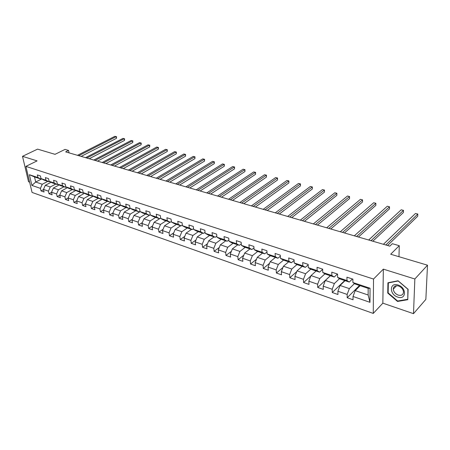 <?xml version="1.0" encoding="UTF-8"?>
<svg xmlns="http://www.w3.org/2000/svg" width="450" height="450" viewBox="0 0 450 450"><rect width="100%" height="100%" fill="white"/><g stroke="black" fill="none" stroke-linecap="round" stroke-linejoin="round"><path stroke-width="0.67" d="M413.499 313.673L425.852 299.385L427.5 265.191L414.849 278.989L383.349 269.139L373.517 279.051L373.258 313.425L382.843 303.165L413.499 313.673L414.849 278.989M373.517 279.051L25.892 166.376L32.057 192.431L373.258 313.425M25.892 166.376L37.091 160.886L22.5 156.324L28.536 181.772L29.621 182.143M22.5 156.324L37.569 149.13L55.041 154.328L65.019 149.411L68.558 150.429L65.649 151.875L389.824 246.156L392.338 243.697L399.268 245.694L390.679 254.233L427.5 265.191M360.152 285.688L355.213 290.61L368.145 295.009L368.168 288.366L355.168 284.023L352.907 282.527L352.879 279.135L346.933 277.172L346.978 280.547L337.624 277.431L337.562 274.072L331.779 272.166L331.858 275.512L322.762 272.481L322.656 269.151L317.036 267.294L317.149 270.608L308.295 267.654L308.154 264.364L302.681 262.558L302.833 265.838L294.21 262.963L294.041 259.701L288.709 257.946L288.894 261.191L280.496 258.39L280.294 255.161L275.102 253.451L275.316 256.663L267.131 253.941L266.901 250.74L261.844 249.069L262.08 252.253L254.109 249.598L253.851 246.431L248.917 244.8L249.188 247.956L241.414 245.368L241.127 242.229L236.317 240.643L236.616 243.765L229.033 241.239L228.724 238.134L224.032 236.582L224.347 239.681L216.951 237.218L216.619 234.135L212.046 232.627L212.389 235.693L205.166 233.286L204.812 230.237L200.346 228.763L200.711 231.801L193.663 229.455L193.286 226.434L188.927 224.994L189.315 228.004L182.43 225.709L182.036 222.716L177.778 221.31L178.183 224.291L171.461 222.053L171.045 219.088L166.888 217.716L167.31 220.669L160.746 218.481L160.312 215.544L156.251 214.2L156.69 217.131L150.272 214.993L149.822 212.079L145.856 210.769L146.312 213.671L140.04 211.584L139.573 208.693L135.692 207.411L136.164 210.291L130.033 208.249L129.549 205.386L125.752 204.131L126.242 206.983L120.246 204.986L119.751 202.146L116.038 200.919L116.539 203.749L110.672 201.797L110.16 198.979L106.532 197.781L107.049 200.588L101.306 198.675L100.783 195.885L97.228 194.709L97.757 197.488L92.143 195.621L91.603 192.853L88.127 191.706L88.667 194.462L83.171 192.628L82.62 189.889L79.217 188.764L79.768 191.498L74.385 189.703L73.823 186.981L70.492 185.878L71.055 188.589L65.784 186.834L65.211 184.14L61.948 183.06L62.522 185.749L57.358 184.028L56.773 181.35L53.578 180.292L54.157 182.959L49.101 181.271L48.51 178.622L45.377 177.587L45.968 180.231L41.012 178.577L40.41 175.95L37.339 174.932L37.941 177.553L29.374 174.701L31.899 185.422L35.707 182.025L42.255 184.252L47.784 181.373M352.907 282.527L370.046 288.236L369.979 302.327L353.019 296.466L353.042 299.767L347.192 297.726L359.516 285.474M31.899 185.422L40.427 188.37L41.017 190.941L44.072 192.004L43.481 189.428L48.42 191.132L48.999 193.725L52.11 194.811L51.536 192.212L56.571 193.95L57.144 196.566L60.317 197.674L59.749 195.053L64.89 196.83L65.453 199.463L68.692 200.593L68.136 197.949L73.378 199.766L73.935 202.421L77.242 203.574L76.691 200.908L82.046 202.764L82.592 205.442L85.967 206.618L85.433 203.934L90.9 205.824L91.429 208.524L94.877 209.728L94.354 207.017L99.939 208.952L100.457 211.674L103.984 212.901L103.466 210.167L109.176 212.141L109.682 214.892L113.282 216.146L112.781 213.39L118.609 215.404L119.104 218.177L122.782 219.459L122.293 216.681L128.256 218.739L128.734 221.535L132.491 222.846L132.019 220.044L138.111 222.148L138.578 224.966L142.419 226.311L141.964 223.481L148.191 225.636L148.641 228.476L152.572 229.849L152.128 226.997L158.501 229.202L158.934 232.065L162.956 233.471L162.534 230.591L169.054 232.847L169.464 235.738L173.582 237.172L173.171 234.276L179.843 236.582L180.242 239.496L184.449 240.969L184.061 238.039L190.896 240.401L191.267 243.343L195.581 244.851L195.21 241.892L202.208 244.311L202.562 247.281L206.977 248.822L206.629 245.841L213.789 248.321L214.127 251.314L218.649 252.894L218.323 249.885L225.658 252.422L225.973 255.448L230.602 257.062L230.304 254.031L237.819 256.629L238.106 259.684L242.859 261.338L242.578 258.272L250.29 260.938L250.549 264.021L255.42 265.719L255.167 262.626L263.076 265.359L263.306 268.47L268.301 270.214L268.076 267.092L276.188 269.893L276.396 273.032L281.514 274.821L281.317 271.671L289.642 274.545L289.817 277.718L295.076 279.551L294.907 276.368L303.446 279.321L303.593 282.521L308.993 284.4L308.858 281.194L317.627 284.226L317.739 287.454L323.28 289.389L323.184 286.144L332.19 289.26L332.269 292.522L337.961 294.508L337.899 291.234L347.152 294.435L347.192 297.726M337.624 277.431L339.958 278.944L349.267 282.054L352.429 278.983M354.482 283.567L349.341 288.619L340.076 285.469L345.082 280.654M349.267 282.054L346.978 280.547M347.152 294.435L349.341 288.619M337.899 291.234L340.076 285.469M322.762 272.481L325.159 273.999L334.221 277.026L337.421 274.028M339.508 278.651L334.367 283.528L325.35 280.463L330.412 275.754M334.221 277.026L331.858 275.512M332.19 289.26L334.367 283.528M323.184 286.144L325.35 280.463M308.295 267.654L310.759 269.19L319.573 272.137L322.661 269.336M324.934 273.859L319.787 278.572L311.012 275.591L316.131 270.984M319.573 272.137L317.149 270.608M317.627 284.226L319.787 278.572M308.858 281.194L311.012 275.591M294.21 262.963L296.73 264.51L305.319 267.373L308.177 264.864M310.742 269.184L305.595 273.752L297.051 270.844L302.214 266.338M305.319 267.373L302.833 265.838M303.446 279.321L305.595 273.752M294.907 276.368L297.051 270.844M280.496 258.39L283.067 259.942L291.431 262.738L294.081 260.488M296.961 264.583L291.774 269.049L283.444 266.22L288.658 261.816M291.431 262.738L288.894 261.191M289.642 274.545L291.774 269.049M281.317 271.671L283.444 266.22M267.131 253.941L269.752 255.499L277.909 258.221L280.356 256.196M283.539 260.1L278.308 264.476L270.191 261.714L275.445 257.4M277.909 258.221L275.316 256.663M276.188 269.893L278.308 264.476M268.076 267.092L270.191 261.714M254.109 249.598L256.781 251.167L264.724 253.822L266.991 252M270.45 255.735L265.179 260.016L257.271 257.327L262.558 253.097M264.724 253.822L262.08 252.253M263.076 265.359L265.179 260.016M255.167 262.626L257.271 257.327M241.414 245.368L244.125 246.943L251.876 249.531L253.969 247.894M257.692 251.471L252.382 255.667L244.665 253.041L249.992 248.901M251.876 249.531L249.188 247.956M250.29 260.938L252.382 255.667M242.578 258.272L244.665 253.041M229.033 241.239L231.784 242.82L239.344 245.346L241.279 243.872M245.244 247.314L239.906 251.421L232.374 248.867L237.735 244.806M239.344 245.346L236.616 243.765M237.819 256.629L239.906 251.421M230.304 254.031L232.374 248.867M216.951 237.218L219.746 238.798L227.121 241.262L228.904 239.94M233.094 243.259L227.728 247.286L220.382 244.789L225.765 240.812M227.121 241.262L224.347 239.681M225.658 252.422L227.728 247.286M218.323 249.885L220.382 244.789M205.166 233.286L207.996 234.877L215.196 237.279L216.833 236.093M221.243 239.299L215.848 243.248L208.676 240.812L214.088 236.908M215.196 237.279L212.389 235.693M213.789 248.321L215.848 243.248M206.629 245.841L208.676 240.812M193.663 229.455L196.526 231.047L203.552 233.393L205.054 232.329M209.666 235.434L204.249 239.304L197.246 236.925L202.68 233.1M203.552 233.393L200.711 231.801M202.208 244.311L204.249 239.304M195.21 241.892L197.246 236.925M182.43 225.709L185.321 227.306L192.184 229.596L193.562 228.645M198.36 231.66L192.921 235.457L186.086 233.134L191.537 229.376M192.184 229.596L189.315 228.004M190.896 240.401L192.921 235.457M184.061 238.039L186.086 233.134M171.461 222.053L174.381 223.65L181.086 225.889L182.346 225.039M187.318 227.97L181.862 231.699L175.179 229.427L180.647 225.743M181.086 225.889L178.183 224.291M179.843 236.582L181.862 231.699M173.171 234.276L175.179 229.427M160.746 218.481L163.693 220.078L170.241 222.266L171.388 221.513M176.529 224.37L171.051 228.026L164.526 225.804L170.01 222.193M170.241 222.266L167.31 220.669M169.054 232.847L171.051 228.026M162.534 230.591L164.526 225.804M150.272 214.993L153.248 216.591L159.649 218.728L160.684 218.059M165.982 220.843L160.493 224.432L154.114 222.266L159.609 218.717M159.649 218.728L156.69 217.131M158.501 229.202L160.493 224.432M152.128 226.997L154.114 222.266M140.04 211.584L143.032 213.182L149.287 215.269L150.227 214.678M155.672 217.401L150.171 220.928L143.933 218.807L150.244 214.813M149.287 215.269L146.312 213.671M148.191 225.636L150.171 220.928M141.964 223.481L143.933 218.807M130.033 208.249L133.048 209.846L139.168 211.888L140.006 211.371M145.586 214.037L140.074 217.496L133.976 215.421L140.108 211.618M139.168 211.888L136.164 210.291M138.111 222.148L140.074 217.496M132.019 220.044L133.976 215.421M120.246 204.986L123.278 206.584L129.263 208.586L130.011 208.131M135.726 210.741L130.202 214.144L124.234 212.113L130.331 208.406M129.263 208.586L126.242 206.983M128.256 218.739L130.202 214.144M122.293 216.681L124.234 212.113M110.672 201.797L113.726 203.394L119.582 205.352L120.24 204.953M126.079 207.518L120.549 210.859L114.711 208.873L120.763 205.256M119.582 205.352L116.539 203.749M118.609 215.404L120.549 210.859M112.781 213.39L114.711 208.873M101.306 198.675L104.372 200.273L110.104 202.185L110.722 201.819M116.634 204.368L111.099 207.647L105.384 205.706L111.403 202.174M110.104 202.185L107.049 200.588M109.176 212.141L111.099 207.647M103.466 210.167L105.384 205.706M92.143 195.621L95.226 197.218L100.834 199.091L101.436 198.743M107.392 201.279L101.852 204.508L96.261 202.607L102.24 199.159M100.834 199.091L97.757 197.488M99.939 208.952L101.852 204.508M94.354 207.017L96.261 202.607M83.171 192.628L86.265 194.226L91.755 196.059L92.346 195.722M98.342 198.259L92.801 201.431L87.323 199.569L93.268 196.2M91.755 196.059L88.667 194.462M90.9 205.824L92.801 201.431M85.433 203.934L87.323 199.569M74.385 189.703L77.49 191.295L82.867 193.089L83.447 192.769M89.477 195.294L83.936 198.416L78.576 196.594L84.476 193.303M82.867 193.089L79.768 191.498M82.046 202.764L83.936 198.416M76.691 200.908L78.576 196.594M65.784 186.834L68.901 188.426L74.166 190.181L74.728 189.877M80.797 192.398L75.257 195.469L70.003 193.68L75.87 190.463M74.166 190.181L71.055 188.589M73.378 199.766L75.257 195.469M68.136 197.949L70.003 193.68M57.358 184.028L60.486 185.614L65.644 187.335L66.189 187.042M72.293 189.557L66.752 192.578L61.605 190.828L67.438 187.678M65.644 187.335L62.522 185.749M64.89 196.83L66.752 192.578M59.749 195.053L61.605 190.828M49.101 181.271L52.239 182.863L57.291 184.551L57.831 184.264M63.962 186.778L58.421 189.748L53.376 188.032L59.181 184.95M57.291 184.551L54.157 182.959M56.571 193.95L58.421 189.748M51.536 192.212L53.376 188.032M41.012 178.577L44.156 180.163L49.112 181.817L49.635 181.541M55.794 184.05L50.259 186.969L45.315 185.293L51.081 182.273M49.112 181.817L45.968 180.231M48.42 191.132L50.259 186.969M43.481 189.428L45.315 185.293M29.374 174.701L34.526 176.946L41.091 179.139L41.602 178.875M41.721 178.937L35.707 182.025L34.526 176.946M41.091 179.139L37.941 177.553M40.427 188.37L42.255 184.252M398.976 256.702L399.268 245.694M69.053 152.865L68.558 150.429M369.979 302.327L368.145 295.009M368.168 288.366L370.046 288.236M353.019 296.466L355.213 290.61M41.017 190.941L43.526 189.619M48.999 193.725L51.564 192.352M57.144 196.566L59.771 195.137M65.453 199.463L68.141 197.983M73.935 202.421L76.714 200.863M82.592 205.442L85.494 203.782M91.429 208.524L94.461 206.764M100.457 211.674L103.624 209.801M109.682 214.892L112.989 212.901M119.104 218.177L122.558 216.062M128.734 221.535L132.339 219.279M138.578 224.966L142.346 222.57M148.641 228.476L152.584 225.917M158.934 232.065L163.052 229.337M169.464 235.738L173.773 232.824M180.242 239.496L184.748 236.379M191.267 243.343L195.986 240.007M202.562 247.281L207.495 243.709M214.127 251.314L219.291 247.483M225.973 255.448L231.384 251.331M238.106 259.684L243.782 255.257M250.549 264.021L256.506 259.256M263.306 268.47L269.556 263.329M276.396 273.032L282.954 267.474M289.817 277.718L296.719 271.693M303.593 282.521L310.86 275.985M317.739 287.454L330.356 275.738M332.269 292.522L344.739 280.541M383.349 269.139L382.843 303.165M408.111 289.294L398.07 280.772L387.928 282.769L387.737 293.046L397.524 301.455L407.756 299.7L408.111 289.294M397.969 300.966L397.524 301.455M388.153 292.601L387.737 293.046M81.152 156.386L116.454 138.347L116.168 136.659L78.756 155.689M114.885 136.328L116.55 136.721L114.885 136.328L77.473 155.312M116.55 136.721L116.454 138.347M398.059 285.024C389.363 281.97 389.132 294.531 397.738 297.084C406.418 300.313 406.856 287.584 398.059 285.024M398.498 285.986C395.224 285.261 393.486 286.329 393.277 289.198C393.666 291.938 395.325 293.912 398.25 295.116C401.58 295.881 403.329 294.789 403.509 291.831C403.071 289.103 401.4 287.151 398.498 285.986M407.548 299.317L397.637 301.022L388.147 292.877L388.339 282.921L398.166 280.986L407.891 289.238L407.779 299.064M388.614 282.634L388.339 282.921M89.246 158.737L124.526 140.434L124.251 138.729L86.856 158.04M122.946 138.398L124.622 138.791L122.946 138.398L85.545 157.663M124.622 138.791L124.526 140.434M97.492 161.139L132.756 142.56L132.48 140.844L95.113 160.442M131.153 140.501L132.84 140.901L131.153 140.501L93.78 160.054M132.84 140.901L132.756 142.56M105.907 163.581L141.131 144.726L140.867 142.993L103.528 162.894M139.511 142.65L141.216 143.049L139.511 142.65L102.172 162.495M141.216 143.049L141.131 144.726M114.486 166.078L149.67 146.931L149.411 145.187L112.117 165.392M148.033 144.833L149.754 145.237L148.033 144.833L110.728 164.987M149.754 145.237L149.67 146.931M123.233 168.621L158.372 149.181L158.124 147.426L120.876 167.94M156.718 147.06L158.451 147.471L156.718 147.06L119.464 167.524M158.451 147.471L158.372 149.181M132.159 171.219L167.248 151.476L167.006 149.704L129.819 170.539M165.572 149.333L167.321 149.743L165.572 149.333L128.374 170.117M167.321 149.743L167.248 151.476M141.272 173.869L176.293 153.81L176.057 152.027L138.938 173.188M174.594 151.65L176.361 152.066L174.594 151.65L137.464 172.761M176.361 152.066L176.293 153.81M150.57 176.574L185.513 156.195L185.293 154.395L148.252 175.899M183.797 154.013L185.58 154.429L183.797 154.013L146.745 175.461M185.58 154.429L185.513 156.195M160.065 179.336L194.923 158.625L194.709 156.808L157.759 178.661M193.185 156.42L194.985 156.842L193.185 156.42L156.223 178.217M194.985 156.842L194.923 158.625M169.763 182.154L204.519 161.106L204.317 159.278L167.468 181.491M202.764 158.878L204.576 159.306L202.764 158.878L165.898 181.029M204.576 159.306L204.519 161.106M179.662 185.034L214.312 163.637L214.121 161.792L177.39 184.371M212.535 161.381L214.369 161.814L212.535 161.381L175.787 183.904M214.369 161.814L214.312 163.637M189.782 187.976L224.308 166.219L224.128 164.357L187.521 187.318M222.508 163.941L224.359 164.379L222.508 163.941L185.884 186.846M224.359 164.379L224.308 166.219M200.115 190.986L234.512 168.857L234.343 166.978L197.876 190.333M232.689 166.556L234.557 166.995L232.689 166.556L196.2 189.844M234.557 166.995L234.512 168.857M210.684 194.057L244.929 171.551L244.772 169.656L208.463 193.41M243.084 169.222L244.969 169.667L243.084 169.222L206.752 192.909M244.969 169.667L244.929 171.551M221.484 197.196L255.566 174.296L255.42 172.389L219.285 196.56M253.699 171.945L255.6 172.389L253.699 171.945L217.536 196.048M255.6 172.389L255.566 174.296M232.532 200.407L266.434 177.109L266.299 175.179L230.355 199.778M264.544 174.729L266.462 175.179L264.544 174.729L228.561 199.254M266.462 175.179L266.434 177.109M243.827 203.692L277.537 179.977L277.419 178.031L241.672 203.068M275.619 177.57L277.554 178.026L275.619 177.57L239.844 202.534M277.554 178.026L277.537 179.977M255.386 207.056L288.883 182.908L288.776 180.945L253.26 206.438M286.942 180.472L288.894 180.934L286.942 180.472L251.387 205.892M288.894 180.934L288.883 182.908M267.216 210.499L300.482 185.906L300.392 183.926L265.118 209.886M298.513 183.442L300.488 183.909L298.513 183.442L263.194 209.329M300.488 183.909L300.482 185.906M279.321 214.02L312.339 188.966L312.266 186.969L277.251 213.418M310.343 186.48L312.339 186.947L310.343 186.48L275.287 212.844M312.339 186.947L312.339 188.966M291.718 217.626L324.461 192.105L324.405 190.086L289.682 217.029M322.442 189.585L324.456 190.058L322.442 189.585L287.668 216.444M324.456 190.058L324.461 192.105M304.414 221.316L336.87 195.311L336.831 193.275L302.417 220.736M334.822 192.757L336.831 193.275L334.822 192.757L300.353 220.134M336.853 193.236L336.87 195.311M317.424 225.101L349.56 198.591L349.543 196.537L315.461 224.528M347.484 196.009L349.543 196.537L347.484 196.009L313.346 223.914M349.543 196.493L349.56 198.591M330.756 228.977L362.554 201.943L362.548 199.873L328.832 228.414M360.444 199.333L362.548 199.873L360.444 199.333L326.666 227.79M344.424 232.954L375.851 205.38L375.868 203.293L342.54 232.403M373.714 202.736L375.868 203.293L373.714 202.736L340.318 231.756M358.442 237.026L389.469 208.901L389.509 206.792L356.597 236.492M387.304 206.224L389.509 206.792L387.304 206.224L354.324 235.828M372.814 241.211L403.419 212.507L403.481 210.375L371.025 240.688M401.22 209.796L403.481 210.375L401.22 209.796L368.685 240.007M387.568 245.498L417.718 216.203L417.803 214.048L385.824 244.991M415.485 213.458L417.803 214.048L415.485 213.458L383.428 244.294M396.557 285.699L393.277 289.198"/></g></svg>
